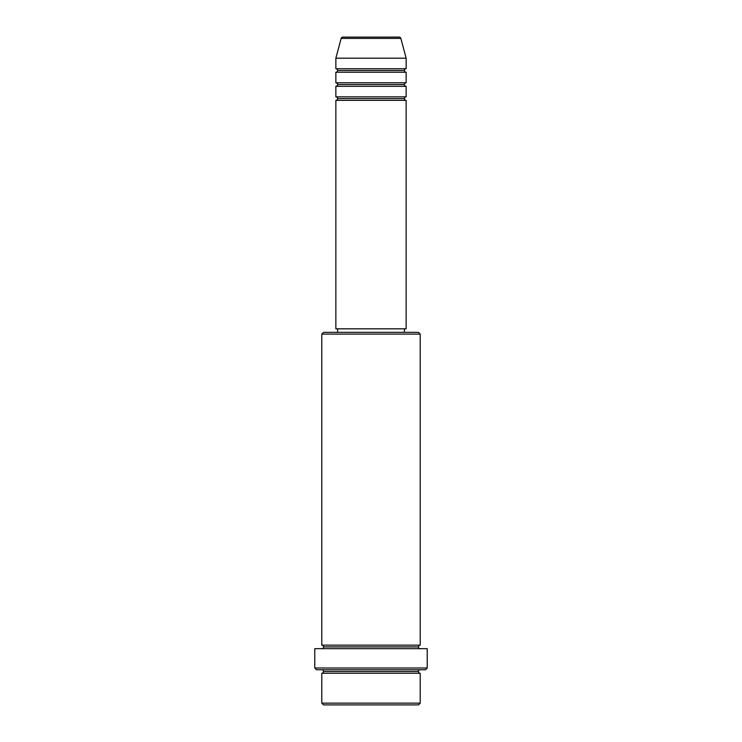 <?xml version="1.0" encoding="UTF-8"?>
<svg xmlns="http://www.w3.org/2000/svg" width="742" height="742" viewBox="0 0 742 742"><rect width="100%" height="100%" fill="white"/><g stroke="black" fill="none" stroke-linecap="round" stroke-linejoin="round"><path stroke-width="0.56" stroke-dasharray="3.71 2.78" d="M335.857 100.365L406.143 100.365L335.857 100.365M404.39 98.612L337.61 98.612L404.39 98.612M406.143 96.85L335.857 96.85L406.143 96.85M335.857 86.304L406.143 86.304L335.857 86.304M404.39 84.551L337.61 84.551L404.39 84.551M406.143 82.789L335.857 82.789L406.143 82.789M335.857 72.243L406.143 72.243L335.857 72.243M404.39 70.49L337.61 70.49L404.39 70.49M406.143 68.737L335.857 68.737L406.143 68.737M321.796 673.263L420.204 673.263L321.796 673.263M418.451 671.51L323.549 671.51L418.451 671.51M420.204 669.757L316.519 669.757L420.204 669.757M323.549 646.903L418.451 646.903L323.549 646.903M420.204 645.15L321.796 645.15L420.204 645.15M321.796 648.666L427.234 648.666L321.796 648.666M337.61 332.342L418.451 332.342L337.61 332.342M404.39 328.827L337.61 328.827L404.39 328.827M335.857 58.191L406.143 58.191L335.857 58.191M341.153 38.398L400.847 38.398L341.153 38.398M342.85 37.1L399.15 37.1L342.85 37.1M323.549 704.9L418.451 704.9L323.549 704.9M420.204 703.147L321.796 703.147L420.204 703.147M427.234 667.995L314.766 667.995L427.234 667.995M321.796 334.095L420.204 334.095L321.796 334.095M335.857 328.827L406.143 328.827L335.857 328.827M337.61 328.827L403.75 328.827L337.61 328.827"/><path stroke-width="1.11" d="M399.15 37.1L342.85 37.1A1.753 1.753 0 0 0 341.153 38.398L400.847 38.398A1.753 1.753 0 0 0 399.15 37.1L342.85 37.1A1.753 1.753 0 0 0 341.153 38.398L335.857 58.191L406.143 58.191L400.847 38.398L341.153 38.398L335.857 58.191L335.857 68.737A1.753 1.753 0 0 1 337.61 70.49A1.753 1.753 0 0 1 335.857 72.243L335.857 82.789A1.753 1.753 0 0 1 337.61 84.551A1.753 1.753 0 0 1 335.857 86.304L335.857 96.85A1.753 1.753 0 0 1 337.61 98.612A1.753 1.753 0 0 1 335.857 100.365L335.857 328.827L406.143 328.827L406.143 100.365A1.753 1.753 0 0 1 404.39 98.612A1.753 1.753 0 0 1 406.143 96.85L406.143 86.304A1.753 1.753 0 0 1 404.39 84.551A1.753 1.753 0 0 1 406.143 82.789L406.143 72.243A1.753 1.753 0 0 1 404.39 70.49A1.753 1.753 0 0 1 406.143 68.737L406.143 58.191L335.857 58.191L335.857 68.737L406.143 68.737A1.753 1.753 0 0 0 404.39 70.49L337.61 70.49A1.753 1.753 0 0 0 335.857 68.737L406.143 68.737L406.143 58.191L400.847 38.398A1.753 1.753 0 0 0 399.15 37.1M321.796 703.147L323.549 704.9L418.451 704.9L420.204 703.147L321.796 703.147L420.204 703.147L420.204 673.263A1.753 1.753 0 0 1 418.451 671.51A1.753 1.753 0 0 1 420.204 669.757A1.753 1.753 0 0 0 418.451 671.51L323.549 671.51A1.753 1.753 0 0 1 321.796 673.263L321.796 703.147L321.796 673.263A1.753 1.753 0 0 0 323.549 671.51A1.753 1.753 0 0 0 321.796 669.757A1.753 1.753 0 0 1 323.549 671.51L418.451 671.51A1.753 1.753 0 0 0 420.204 673.263L321.796 673.263L420.204 673.263L420.204 703.147L418.451 704.9L323.549 704.9L321.796 703.147M420.204 334.095L418.451 332.342L323.549 332.342L321.796 334.095L420.204 334.095L321.796 334.095L321.796 645.15A1.753 1.753 0 0 1 323.549 646.903A1.753 1.753 0 0 1 321.796 648.666A1.753 1.753 0 0 0 323.549 646.903L418.451 646.903A1.753 1.753 0 0 1 420.204 645.15L420.204 334.095L420.204 645.15A1.753 1.753 0 0 0 418.451 646.903A1.753 1.753 0 0 0 420.204 648.666A1.753 1.753 0 0 1 418.451 646.903L323.549 646.903A1.753 1.753 0 0 0 321.796 645.15L420.204 645.15L321.796 645.15L321.796 334.095L323.549 332.342L418.451 332.342L420.204 334.095M314.766 667.995L316.519 669.757L425.481 669.757L427.234 667.995L314.766 667.995L427.234 667.995L427.234 648.666L314.766 648.666L314.766 667.995L314.766 648.666L427.234 648.666L427.234 667.995L425.481 669.757L316.519 669.757L314.766 667.995M335.857 96.85L406.143 96.85A1.753 1.753 0 0 0 404.39 98.612L337.61 98.612A1.753 1.753 0 0 0 335.857 96.85L335.857 86.304A1.753 1.753 0 0 0 337.61 84.551A1.753 1.753 0 0 0 335.857 82.789L406.143 82.789A1.753 1.753 0 0 0 404.39 84.551L337.61 84.551L404.39 84.551A1.753 1.753 0 0 0 406.143 86.304L335.857 86.304L406.143 86.304L406.143 96.85L335.857 96.85M406.143 100.365L335.857 100.365A1.753 1.753 0 0 0 337.61 98.612L404.39 98.612A1.753 1.753 0 0 0 406.143 100.365L406.143 328.827L335.857 328.827L335.857 100.365L406.143 100.365M404.39 332.342L404.39 328.827L404.39 332.342M337.61 328.827L337.61 332.342L337.61 328.827M406.143 72.243L335.857 72.243A1.753 1.753 0 0 0 337.61 70.49L404.39 70.49A1.753 1.753 0 0 0 406.143 72.243L406.143 82.789L335.857 82.789L335.857 72.243L406.143 72.243"/></g></svg>
